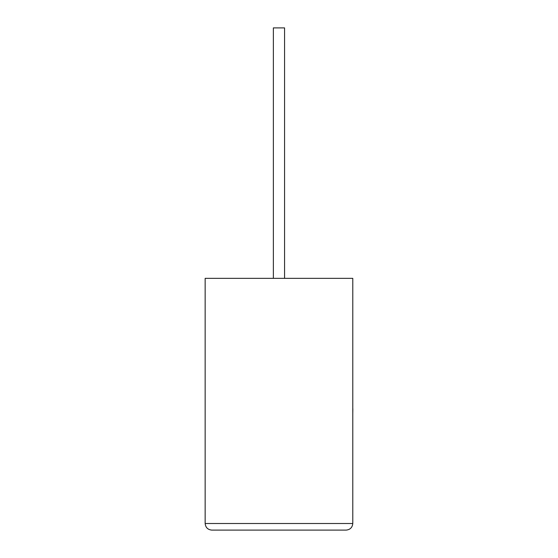 <?xml version="1.0" encoding="UTF-8"?>
<svg xmlns="http://www.w3.org/2000/svg" width="558" height="558" viewBox="0 0 558 558"><rect width="100%" height="100%" fill="white"/><g stroke="black" fill="none" stroke-linecap="round" stroke-linejoin="round"><path stroke-width="0.84" d="M284.566 278.344L284.566 27.9L273.364 27.9L273.364 278.344M346.19 530.1C350.166 529.682 352.363 527.484 352.782 523.509L352.782 278.344L205.156 278.344L205.156 523.509L352.782 523.509C352.363 527.484 350.166 529.682 346.19 530.1L211.74 530.1C207.771 529.682 205.574 527.484 205.156 523.509C205.574 527.484 207.771 529.682 211.74 530.1M352.782 408.714L352.782 386.673M352.844 408.714L352.782 413.987"/></g></svg>
